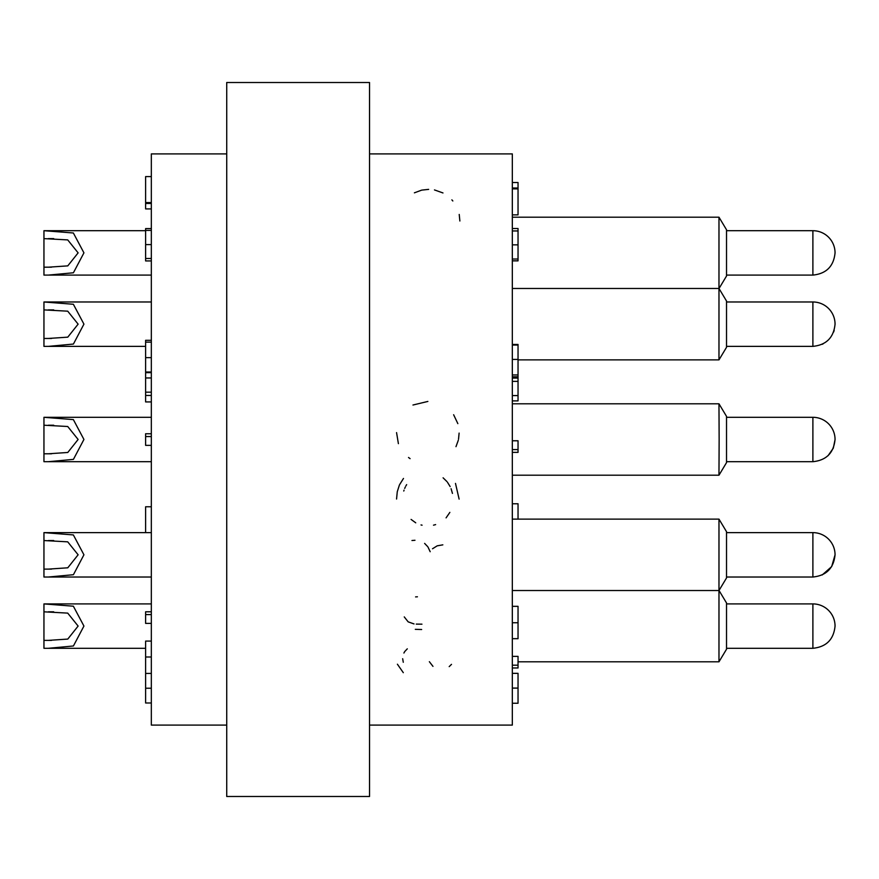 <?xml version="1.0" encoding="UTF-8"?>
<svg xmlns="http://www.w3.org/2000/svg" width="879" height="879" viewBox="0 0 879 879"><rect width="100%" height="100%" fill="white"/><g stroke="black" fill="none" stroke-linecap="round" stroke-linejoin="round"><path stroke-width="1.32" d="M151.331 461.695L43.95 461.695L43.95 417.305L151.331 417.305M835.05 439.478L835.05 439.467A22.162 22.162 0 0 0 812.888 417.305L812.888 461.695L726.526 461.695M53.267 275.094L151.331 275.094L43.95 275.094L43.95 267.183L51.531 267.183M43.95 267.183L43.95 230.705L73.364 232.99L83.934 252.855L73.418 272.776L48.422 275.094M835.05 252.932C833.688 266.337 826.304 273.732 812.888 275.094L726.526 275.094L812.888 275.094L812.888 230.705A22.162 22.162 0 0 1 835.05 252.866L835.05 252.866M48.422 267.183L67.782 265.876L78.121 252.866L67.716 239.901L43.95 238.616M53.267 346.37L145.617 346.37L43.95 346.37L43.95 338.459L51.531 338.459M43.95 338.459L43.95 301.98L151.331 301.98M835.05 324.197C833.688 337.613 826.304 345.007 812.888 346.37L726.526 346.37L812.888 346.37L812.888 301.98A22.162 22.162 0 0 1 835.05 324.142L835.05 324.142M43.95 230.705L145.617 230.705M43.95 301.98L73.364 304.266L83.934 324.131L73.418 344.052L48.422 346.37M48.422 338.459L67.782 337.151L78.121 324.142L67.716 311.177L43.95 309.891M151.331 577.02L43.95 577.02L43.95 532.63L151.331 532.63M835.05 554.803L835.05 554.803A22.162 22.162 0 0 0 812.888 532.63L812.888 577.02L726.526 577.02M53.267 648.295L145.617 648.295L43.95 648.295L43.95 640.384L51.531 640.384M43.95 640.384L43.95 603.906L151.331 603.906M812.888 648.295C826.304 646.933 833.688 639.538 835.05 626.134C833.688 639.538 826.304 646.933 812.888 648.295L726.526 648.295L812.888 648.295L812.888 603.906A22.162 22.162 0 0 1 835.05 626.068L835.05 626.068M43.95 603.906L73.364 606.202L83.934 626.057L73.418 645.977L48.422 648.295M48.422 640.384L67.782 639.077L78.121 626.068L67.716 613.113L43.95 611.817M43.95 532.63L73.364 534.926L83.934 554.792L73.418 574.712L48.422 577.02M43.95 569.109L51.531 569.109M48.422 569.109L67.782 567.801L78.121 554.792L67.716 541.838L43.95 540.541M43.95 417.305L73.364 419.602L83.934 439.456L73.418 459.376L48.422 461.695M43.95 453.784L51.531 453.784M48.422 453.784L67.782 452.476L78.121 439.467L67.716 426.502L43.95 425.216M512.325 403.802L718.967 403.802L719.143 439.5L718.967 475.198L512.325 475.198M726.526 416.371L718.978 403.802L726.526 416.371L726.526 462.629L718.978 475.198L726.526 462.629M512.325 288.477L718.978 288.477L726.526 301.036L726.526 347.304L718.978 359.874L718.978 217.201L512.325 217.201M718.978 217.201L726.526 229.771L726.526 276.028L719.011 288.532L726.526 276.028M718.978 519.126L726.526 531.696L726.526 577.964L719.011 590.468L726.526 602.972L726.526 649.229L718.978 661.799L718.978 519.126L512.325 519.126M226.727 796.495L226.727 82.505L369.532 82.505L369.532 796.495L226.727 796.495M226.727 153.902L151.331 153.902L151.331 725.098L226.727 725.098M369.532 153.902L512.325 153.902L512.325 725.098L369.532 725.098M512.325 449.576L518.039 449.576L518.039 452.366L512.325 452.366M518.039 449.576L518.039 440.775L512.325 440.775M512.325 400.901L518.039 400.901L518.039 376.794L512.325 376.794M518.039 376.794L518.039 374.959L512.325 374.959M518.039 374.959L518.039 344.447L512.325 344.447M518.039 345.051L512.325 345.051M518.039 359.434L512.325 359.434M512.325 259.03L518.039 259.03L518.039 260.854L512.325 260.854M518.039 231.353L518.039 228.518L512.325 228.518M518.039 259.03L518.039 230.957L512.325 230.957M518.039 244.856L512.325 244.856M512.325 214.872L518.039 214.872L518.039 182.535L512.325 182.535M518.039 188.886L512.325 188.886M518.039 188.018L512.325 188.018M518.039 381.376L512.325 381.376M518.039 378.08L512.325 378.08M518.039 519.126L518.039 503.766L512.325 503.766M512.325 703.244L518.039 703.244L518.039 673.347L512.325 673.347M518.039 688.092L512.325 688.092M512.325 665.172L518.039 665.172L518.039 667.974L512.325 667.974M518.039 665.172L518.039 656.371L512.325 656.371M512.325 638.681L518.039 638.681L518.039 606.334L512.325 606.334M518.039 622.761L512.325 622.761M151.331 436.555L145.617 436.555L145.617 433.754L151.331 433.754M145.617 436.555L145.617 445.356L151.331 445.356M151.331 342.129L145.617 342.129L145.617 340.294L151.331 340.294M145.617 342.129L145.617 372.641L151.331 372.641L145.617 372.641L145.617 401.934L151.331 401.934M145.617 372.026L151.331 372.026M145.617 357.654L151.331 357.654M151.331 230.419L145.617 230.419L145.617 228.584L151.331 228.584M145.617 258.085L145.617 260.931L151.331 260.931M145.617 230.419L145.617 258.492L151.331 258.492M145.617 244.593L151.331 244.593M151.331 176.591L145.617 176.591L145.617 208.927L151.331 208.927M145.617 202.577L151.331 202.577M145.617 203.445L151.331 203.445M145.617 392.166L151.331 392.166M145.617 395.462L151.331 395.462M145.617 532.63L145.617 506.765L151.331 506.765M145.617 673.083L145.617 702.991L151.331 702.991M145.617 688.235L151.331 688.235M151.331 614.586L145.617 614.586L145.617 611.795L151.331 611.795M145.617 614.586L145.617 623.387L151.331 623.387M151.331 641.088L145.617 641.088L145.617 673.424L151.331 673.424M145.617 656.998L151.331 656.998M451.498 664.359L449.191 666.623M429.359 661.7L432.973 666.37M403.911 653.031L404.703 651.592M404.747 651.526L407.296 648.834M403.274 662.272L402.67 658.712M397.407 664.216L403.307 672.677M415.591 596.907L416.228 596.863M416.745 596.83L417.426 596.797M414.02 623.936L408.175 621.86L404.252 616.904M421.942 624.178L416.283 624.101M415.317 629.342L421.656 629.518M414.976 540.266L411.965 540.519M442.84 544.848L437.215 545.826L432.523 548.76M430.183 551.715L428.04 547.156M427.732 546.683L424.623 543.398M403.483 478.451L399.593 484.659M399.33 485.252L397.264 491.746L396.561 499.03M403.769 491.042L404.054 490.141M404.703 488.394L405.296 487.076M405.834 486.032L406.647 484.637M422.074 525.181L421.03 524.939M415.734 522.818L411.086 519.423M449.861 512.38L446.082 517.863M435.621 524.609L433.501 525.17M443.093 477.813L446.906 481.549M447.466 482.252L450.158 486.603M451.092 488.713L452.443 493.405M459.113 499.096L455.487 483.406M455.981 446.664L458.278 440.313M458.519 439.236L459.113 433.094M457.849 423.634L453.63 414.745M427.864 401.439L412.965 405.021M396.561 432.611L398.396 443.653M408.515 457.476L410.086 458.651M459.871 221.003L459.223 214.454M452.828 200.983L451.872 199.852M442.972 192.951L434.468 189.919M428.655 189.37L421.854 190.106M421.601 190.161L414.394 192.831M518.039 395.583L512.325 395.583M145.617 377.959L151.331 377.959M828.084 455.663L833.281 448.202M833.314 448.125L835.05 439.61M726.526 230.705L812.888 230.705M48.356 238.616L53.707 238.616M822.25 344.293L823.063 343.898M833.622 332.031L833.929 331.152M833.94 331.119L834.193 330.317M726.526 301.98L812.888 301.98M48.356 309.891L53.707 309.891M822.195 574.965L831.666 566.614L835.05 554.858C833.688 568.263 826.304 575.657 812.888 577.02M726.526 603.906L812.888 603.906M48.356 611.817L53.707 611.817M726.526 532.63L812.888 532.63M48.356 540.541L53.707 540.541M726.526 417.305L812.888 417.305M812.888 461.695C826.304 460.332 833.688 452.938 835.05 439.533M48.356 425.216L53.707 425.216M726.526 347.304L718.978 359.874L518.039 359.874L718.978 359.874M726.526 577.964L718.978 590.523L512.325 590.523M726.526 649.229L718.978 661.799L518.039 661.799"/></g></svg>
